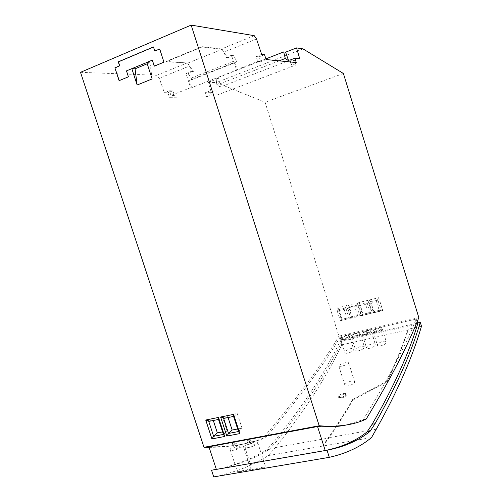<?xml version="1.0" encoding="UTF-8"?>
<svg xmlns="http://www.w3.org/2000/svg" width="502" height="502" viewBox="0 0 502 502"><rect width="100%" height="100%" fill="white"/><g stroke="black" fill="none" stroke-linecap="round" stroke-linejoin="round"><path stroke-width="0.38" stroke-dasharray="2.51 1.88" d="M346.65 305.567L337.645 307.789L341.598 320.332L350.609 318.174L346.65 305.567L345.608 307.211L348.884 317.634L347.271 319.134L340.325 320.797L337.237 311.008L344.177 309.307L345.621 308.04L338.712 309.734L338.706 308.906L337.645 307.789M369.422 299.951L378.728 297.655L382.725 310.481L373.406 312.715L369.422 299.951L370.558 301.075L373.858 311.635L372.396 313.116L369.284 303.158L376.456 301.401L379.575 311.397L372.396 313.116M367.916 300.322L371.9 313.072L362.689 315.281L358.71 302.593L367.916 300.322L366.88 301.978L370.175 312.52L368.688 314.001L365.575 304.061L358.484 305.8L361.584 315.708L368.688 314.001M357.223 302.963L361.195 315.639L352.084 317.822L348.118 305.203L357.223 302.963L356.182 304.607L359.47 315.093L357.92 316.58L354.82 306.697L347.804 308.416L350.898 318.262L357.92 316.58M418.831 317.609L338.925 336.12L265.087 102.27L216.274 82.573L302.976 48.87M343.387 73.474L265.087 102.27M254.238 35.673L221.583 48.939L202.011 46.655L166.118 61.445L187.083 62.957L156.756 75.281L159.278 78.243L164.355 92.738L167.869 92.732L169.475 97.319L206.655 96.867L205.412 92.682L211.355 92.669L208.305 82.372L216.274 82.573M80.515 72.319L156.756 75.281M209.114 447.382C229.772 447.219 247.718 444.182 262.948 438.271C296.789 398.607 322.115 364.559 338.925 336.12M208.92 446.799C230.82 447 249.707 443.994 265.589 437.775L262.948 438.271M346.211 425.018L363.241 419.634C387.412 380.403 405.07 346.876 416.202 319.046L340.438 336.572L341.906 341.234L417.702 323.903M366.184 419.088L363.241 419.634M265.589 437.775C298.866 398.519 323.815 364.785 340.438 336.572M216.349 469.389C236.957 465.31 254.621 458.646 269.342 449.403L276.225 441.76C305.749 405.083 327.643 371.574 341.906 341.234M276.225 441.76L273.628 442.237C303.679 405.145 325.923 371.279 340.356 340.645L341.699 344.899C327.354 375.778 305.254 410.008 275.397 447.583L268.3 455.571C253.203 465.323 235.011 472.432 213.739 476.9M417.419 322.981L340.356 340.645M216.331 469.332C235.777 465.159 252.569 458.677 266.694 449.874L273.628 442.237M269.342 449.403L266.694 449.874M250.642 469.295L244.8 470.901L237.509 472.062C236.147 471.98 248.634 469.219 250.642 469.295M252.38 469.577L258.147 467.964L265.583 466.816C267.051 466.979 254.376 469.539 252.38 469.577M268.3 455.571L371.53 437.556M352.843 400.119L387.268 381.677L387.098 381.037L352.668 399.473L352.843 400.119C345.916 412.217 337.934 424.836 328.885 437.982L275.397 447.583M353.979 381.162L354.569 381.602C355.855 383.277 347.924 386.923 345.489 385.787L344.93 385.36C343.675 383.691 351.488 380.039 353.979 381.162M353.006 348.683L353.577 349.128C354.732 350.697 347.729 354.142 345.464 353.101L344.918 352.674C343.795 351.105 350.697 347.648 353.006 348.683M345.803 394.472L346.229 394.792C347.233 396.072 341.009 398.889 339.157 397.998L338.75 397.684C339.666 395.538 342.019 394.465 345.803 394.472M378.119 345.847L377.46 345.363C376.331 343.77 383.158 340.4 385.643 341.385L386.333 341.893C387.488 343.487 380.554 346.844 378.119 345.847M367.113 348.294L366.491 347.823C367.113 345.476 369.673 344.108 374.159 343.732L375.289 344.328C376.444 345.916 369.491 349.304 367.113 348.294M356.225 350.71L355.648 350.264C356.288 347.905 358.836 346.543 363.291 346.167L364.37 346.744C365.525 348.319 358.547 351.739 356.225 350.71M341.699 344.899L408.239 329.808C402.723 346.298 395.733 363.586 387.268 381.677M421.485 326.193L408.095 329.237L408.239 329.808M352.668 399.473C345.64 411.722 337.52 424.51 328.295 437.832L322.585 446.159M408.095 329.237C402.573 345.709 395.576 362.977 387.098 381.037M376.28 429.21L328.295 437.832M322.836 445.977L328.885 437.982M417.068 321.851L416.202 319.046M371.223 331.922L371.449 332.067C370.482 333.46 367.809 334.489 363.429 335.154L371.223 331.922L370.526 329.695L362.726 332.914L361.955 332.839L362.45 334.941C363.41 333.554 366.071 332.519 370.438 331.853L369.742 329.626L370.526 329.695M360.342 334.426L360.549 334.558C359.557 335.957 356.891 336.993 352.548 337.651L360.342 334.426L359.645 332.211L351.846 335.424L351.099 335.342L351.613 337.444C352.592 336.045 355.247 335.016 359.583 334.351L358.886 332.136L359.645 332.211M348.099 362.532L348.626 362.777C349.687 363.793 341.561 366.849 339.314 366.278L338.812 366.04C337.777 365.017 345.803 361.992 348.099 362.532M349.587 336.905L349.768 337.024C348.758 338.43 346.098 339.459 341.787 340.118L349.587 336.905L348.89 334.696L341.084 337.902L341.787 340.118M341.084 337.902L340.362 337.821L340.896 339.917C341.893 338.517 344.541 337.482 348.846 336.823L341.059 340.03M340.362 337.821L348.156 334.621L348.89 334.696M382.223 329.394L382.474 329.544C381.526 330.937 378.847 331.966 374.442 332.631L382.223 329.394L381.526 327.153L373.733 330.379L372.936 330.31L373.406 332.412C374.348 331.025 377.015 329.996 381.413 329.325L373.639 332.556M381.413 329.325L380.717 327.084L381.526 327.153M245.177 447.47L244.894 447.244C244.48 446.441 245.503 445.381 247.95 444.057L252.468 446.397C249.036 447.646 246.607 448.004 245.177 447.47M251.427 443.191L246.921 440.9L249.036 439.959L253.56 442.231L251.427 443.191L252.468 446.397M257.3 442.036L257.614 442.281C258.034 443.065 257.03 444.119 254.608 445.437L250.059 443.115C253.422 441.892 255.838 441.534 257.3 442.036M253.56 442.231L254.608 445.437M218.288 418.743L219.06 419.339L218.521 419.446M209.303 421.297L212.628 418.436L222.317 416.478L219.06 419.339M223.421 434.425L227.073 431.023L222.593 431.889M230.512 450.15L230.274 449.949C229.866 449.146 230.914 448.073 233.417 446.736L237.678 449.095C234.258 450.338 231.874 450.683 230.512 450.15M232.395 443.599L236.637 445.914L238.77 444.96L234.503 442.664L232.395 443.599L233.417 446.736M234.503 442.664L235.526 445.795C238.87 444.584 241.242 444.226 242.635 444.741L242.905 444.954C243.319 445.738 242.29 446.805 239.812 448.142L235.526 445.795M338.944 397.32C340.839 398.331 347.014 395.356 345.96 393.938L345.52 393.581C343.588 392.57 337.495 395.563 338.524 396.969L338.944 397.32M348.156 334.621L348.846 336.823M351.795 337.57L359.583 334.351M380.717 327.084L372.936 330.31M227.073 431.023L222.317 416.478M373.733 330.379L374.442 332.631M369.742 329.626L361.955 332.839M362.657 335.079L370.438 331.853M362.726 332.914L363.429 335.154M236.637 445.914L237.678 449.095M351.099 335.342L358.886 332.136M351.846 335.424L352.548 337.651M246.921 440.9L247.95 444.057M238.77 444.96L239.812 448.142M249.036 439.959L250.059 443.115M338.706 308.906L341.981 319.291L348.884 317.634L350.609 318.174M340.325 320.797L341.981 319.291L341.598 320.332M345.621 308.04L345.608 307.211M337.237 311.008L338.712 309.734M344.177 309.307L347.271 319.134M382.725 310.481L380.993 309.922L377.692 299.324L378.728 297.655M373.406 312.715L373.858 311.635L380.993 309.922L379.575 311.397M370.558 301.075L370.589 301.909L377.73 300.158L376.456 301.401M377.73 300.158L377.692 299.324M370.589 301.909L369.284 303.158M371.9 313.072L370.175 312.52L363.115 314.214L361.584 315.708M358.71 302.593L359.827 303.716L359.846 304.551L366.906 302.813L365.575 304.061M366.906 302.813L366.88 301.978M359.846 304.551L358.484 305.8M359.827 303.716L363.115 314.214L362.689 315.281M361.195 315.639L359.47 315.093L352.492 316.768L350.898 318.262M348.118 305.203L349.21 306.327L349.223 307.155L356.207 305.442L354.82 306.697M356.207 305.442L356.182 304.607M349.223 307.155L347.804 308.416M349.21 306.327L352.492 316.768L352.084 317.822M238.488 431.532L242.02 428.131L237.239 413.46L227.387 415.449L228.071 417.532M242.02 428.131L237.653 428.978M224.168 418.317L227.387 415.449M233.33 415.719L234.089 416.321L233.562 416.428M234.089 416.321L237.239 413.46M212.628 418.436L213.306 420.494M187.083 62.957L166.212 61.759L202.118 46.968L222.204 49.303L187.328 63.265L189.486 66.038L159.278 78.243M166.118 61.445L166.212 61.759M152.137 78.939L149.954 62.637L147.224 63.773M152.457 60.158L146.791 62.43M146.816 62.505L149.954 62.637M159.874 49.008L164.123 62.185L154.227 66.176M153.65 46.956L154.974 51.072M170.969 95.411L169.35 90.768L172.832 90.78L174.439 95.38L170.969 95.411L190.647 87.706L191.607 87.712L189.511 80.64L235.087 62.599L237.433 69.778L236.567 69.728L231.422 55.302L225.919 57.504L223.98 52.095L221.583 48.939M202.118 46.968L202.011 46.655M211.273 95.091L210.037 90.9L215.916 90.918L217.14 95.047L211.273 95.091L206.655 96.867M132.02 68.667L126.466 70.882M126.661 70.895L128.594 76.831L119.081 80.665M217.14 95.047L295.998 64.953L294.724 60.635L289.874 60.121M295.998 64.953L291.166 64.507L296.236 62.562M290.42 61.978L291.166 64.507M183.632 54.404L183.531 54.09M211.355 92.669L215.916 90.918M294.724 60.635L299.725 58.715M286.341 61.57L220.434 86.978L218.351 78.45L208.305 82.372M279.168 60.855L216.877 84.982L216.073 78.362L218.351 78.45M220.434 86.978L216.877 84.982M265.916 58.866L216.073 78.362M210.037 90.9L205.412 92.682M174.439 95.38L169.475 97.319M237.433 69.778L191.607 87.712M236.567 69.728L257.758 61.426L260.645 61.696L259.019 56.845L256.114 56.538L257.758 61.426M266.142 59.543L260.645 61.696M264.516 54.68L259.019 56.845M261.655 54.348L256.114 56.538M256.503 38.961L223.98 52.095M172.832 90.78L167.869 92.732M169.35 90.768L164.355 92.738M189.486 66.038L191.243 71.397L185.978 73.505L190.647 87.706M231.422 55.302L233.367 55.502L236.9 61.464L191.601 79.404L191.212 78.08L188.112 73.606L185.978 73.505M236.9 61.464L235.087 62.599M189.511 80.64L191.601 79.404M187.735 63.296L193.358 71.504L188.112 73.606M193.358 71.504L191.243 71.397M233.367 55.502L227.883 57.692L222.204 49.303M191.212 78.08L236.461 60.127M227.883 57.692L225.919 57.504M362.45 334.941L366.491 347.823M351.613 337.444L355.648 350.264M348.626 362.777L354.569 381.602M349.768 337.024L353.577 349.128M373.406 332.412L377.46 345.363M257.614 442.281L265.583 466.816M230.274 449.949L237.509 472.062M345.96 393.938L346.229 394.792M338.524 396.969L338.75 397.684M242.905 444.954L250.849 469.314M338.812 366.04L344.93 385.36M360.549 334.558L364.37 346.744M371.449 332.067L375.289 344.328M382.474 329.544L386.333 341.893M244.894 447.244L252.173 469.571M340.896 339.917L344.918 352.674"/><path stroke-width="0.75" d="M319.209 425.765L203.994 447.301L80.515 72.319L191.162 25.1L319.209 425.765C337.833 427.252 353.49 425.025 366.184 419.088C390.305 379.456 407.856 345.627 418.831 317.609L343.387 73.474L302.976 48.87L296.544 47.903L299.725 58.715L294.944 58.169L289.874 60.121L290.42 61.978M191.162 25.1L254.238 35.673L256.503 38.961L261.655 54.348L264.516 54.68L266.142 59.543L296.236 62.562L294.944 58.169M152.137 78.939L137.146 85.014L131.825 68.655L126.466 70.882L128.399 76.825L119.081 80.665L114.889 67.839L119.564 65.875L118.252 61.846L153.461 46.937L154.792 51.053L159.686 48.989L163.941 62.173L154.227 66.176L152.275 60.146L146.791 62.43L152.137 78.939M220.598 417.018L226.835 436.075L239.849 433.59L233.593 414.395L220.598 417.018L223.396 417.714L228.542 433.439L232.156 430.038L228.071 417.532M205.726 420.023L211.932 438.917L224.733 436.476L218.502 417.438L205.726 420.023L209.303 421.297L218.521 419.446M203.994 447.301L209.114 447.382M317.553 426.531L325.221 450.526L216.349 469.389L208.92 446.799L317.553 426.531C328.101 427.309 337.658 426.807 346.211 425.018M420.287 322.328C411.333 352.787 396.241 386.584 375.025 423.719L370.049 431.362C358.553 440.624 344.215 446.912 327.022 450.231L329.293 457.335C346.135 453.557 360.216 446.968 371.53 437.556L376.28 429.21C397.502 391.372 412.569 357.035 421.485 326.193L420.287 322.328L417.419 322.981M375.025 423.719L372.139 424.246C393.392 387.525 408.584 354.073 417.702 323.903L417.068 321.851M329.293 457.335L213.739 476.9L211.543 470.236L216.331 469.332M370.049 431.362L367.1 431.889L372.139 424.246M325.221 450.526C341.862 447.087 355.824 440.881 367.1 431.889M327.022 450.231L211.543 470.236M218.502 417.438L218.288 418.743L223.421 434.425L213.639 436.301L217.372 432.9L222.593 431.889M223.421 434.425L224.733 436.476M211.932 438.917L213.639 436.301L208.518 420.707M226.835 436.075L228.542 433.439L238.488 431.532L239.849 433.59M237.653 428.978L232.156 430.038M233.562 416.428L224.168 418.317L223.396 417.714M233.593 414.395L233.33 415.719L238.488 431.532M213.306 420.494L217.372 432.9M159.718 49.077L154.792 51.053M154.384 66.113L152.275 60.146M147.224 63.773L135.069 68.818L137.146 85.014M119.25 80.596L114.889 67.839M115.09 67.852L119.564 65.875M146.816 62.505L131.825 68.655M119.758 65.887L118.447 61.859L153.493 47.025M132.02 68.667L135.069 68.818M286.341 61.57L288.587 60.704L285.607 52.177L296.544 47.903M288.587 60.704L285.293 58.483L279.168 60.855M285.293 58.483L283.674 51.919L265.916 58.866M283.674 51.919L285.607 52.177"/></g></svg>
